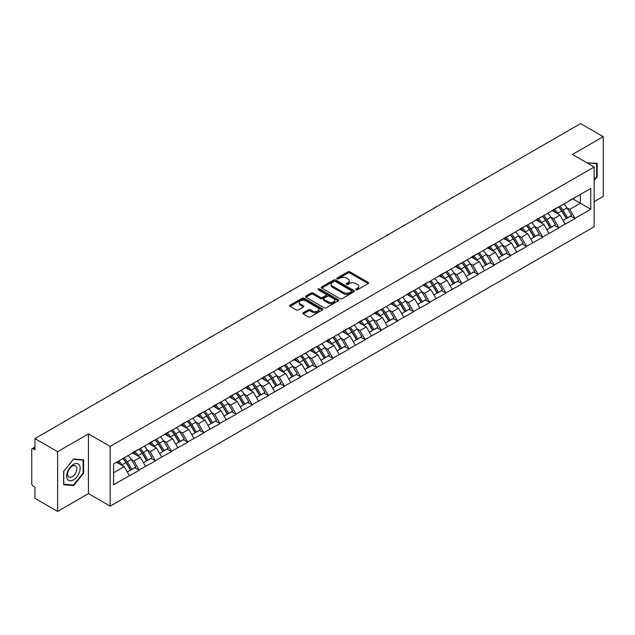 <?xml version="1.0" encoding="UTF-8"?>
<svg xmlns="http://www.w3.org/2000/svg" width="635" height="635" viewBox="0 0 635 635"><rect width="100%" height="100%" fill="white"/><g stroke="black" fill="none" stroke-linecap="round" stroke-linejoin="round"><path stroke-width="0.95" d="M355.965 289.798A1.008 0.579 0 0 0 357.386 289.798L368.173 283.575A1.437 0.826 0 0 0 368.594 282.988A1.437 0.826 0 0 0 368.173 282.4L349.893 271.844A1.437 0.826 0 0 0 347.869 271.844L337.074 278.074A1.008 0.579 0 0 0 336.78 278.487A1.008 0.579 0 0 0 337.074 278.9A1.008 0.579 0 0 0 338.495 278.9L339.892 278.09A4.596 2.651 0 0 1 346.392 278.09L347.916 278.971A4.596 2.651 0 0 1 349.258 280.845A4.596 2.651 0 0 1 347.916 282.726L346.519 283.527A1.008 0.579 0 0 0 346.226 283.94A1.008 0.579 0 0 0 346.519 284.353A1.008 0.579 0 0 0 347.94 284.353L349.337 283.543A4.596 2.651 0 0 1 355.838 283.543L357.362 284.424A4.596 2.651 0 0 1 358.704 286.298A4.596 2.651 0 0 1 357.362 288.171L355.965 288.981A1.008 0.579 0 0 0 355.671 289.393A1.008 0.579 0 0 0 355.965 289.798L355.965 288.981M303.284 312.769A1.437 0.826 0 0 0 302.863 313.357A1.437 0.826 0 0 0 303.284 313.944L308.412 316.905A1.437 0.826 0 0 0 310.444 316.905L322.429 309.983A1.437 0.826 0 0 0 322.85 309.396A1.437 0.826 0 0 0 322.429 308.816L304.149 298.26A1.437 0.826 0 0 0 302.117 298.26L290.131 305.181A1.437 0.826 0 0 0 289.711 305.76A1.437 0.826 0 0 0 290.131 306.348L296.331 309.928A1.437 0.826 0 0 0 298.363 309.928L303.49 306.967A1.437 0.826 0 0 0 303.911 306.38A1.437 0.826 0 0 0 303.49 305.792L300.418 304.022A3.842 2.215 0 0 1 299.291 302.45A3.842 2.215 0 0 1 301.665 300.403A3.842 2.215 0 0 1 305.848 300.887L317.881 307.832A3.842 2.215 0 0 1 319.008 309.396A3.842 2.215 0 0 1 316.635 311.452A3.842 2.215 0 0 1 312.452 310.967L310.444 309.809A1.437 0.826 0 0 0 308.412 309.809L303.284 312.769L303.284 313.944M88.448 433.888L57.618 451.683L34.957 438.602L580.596 123.587L603.25 136.668L572.421 154.464L594.146 167.005L110.172 446.429L88.448 433.888L88.448 493.617L110.172 506.158L110.172 446.429M339.995 298.672A1.437 0.826 0 0 0 342.027 298.672L354.012 291.751A1.437 0.826 0 0 0 354.433 291.163A1.437 0.826 0 0 0 354.012 290.576L335.732 280.027A1.437 0.826 0 0 0 333.7 280.027L321.715 286.941A1.437 0.826 0 0 0 321.294 287.528A1.437 0.826 0 0 0 321.715 288.115L339.995 298.672M318.611 290.02A1.008 0.579 0 0 1 319.635 290.163L338.201 300.879L326.231 307.784A1.437 0.826 0 0 1 324.207 307.784L305.927 297.236L305.927 296.061A1.437 0.826 0 0 0 305.506 296.648A1.437 0.826 0 0 0 305.927 297.236M305.927 296.061L311.055 293.1A1.437 0.826 0 0 1 313.087 293.1L320.5 297.378A1.437 0.826 0 0 0 322.524 297.378L325.93 295.418A1.437 0.826 0 0 0 326.35 294.83A1.437 0.826 0 0 0 325.93 294.243L318.214 289.79A1.008 0.579 0 0 1 317.921 289.377A1.008 0.579 0 0 1 318.54 288.838A1.008 0.579 0 0 1 319.635 288.965L338.217 299.696A1.437 0.826 0 0 1 338.638 300.284A1.437 0.826 0 0 1 338.217 300.871L338.217 299.696M110.172 506.158L594.146 226.743L594.146 167.005M122.865 458.573A9.803 5.659 -120 0 1 126.222 462.494L130.786 470.043L134.771 467.741L139.192 470.289L134.017 460.97L131.151 459.319M139.192 470.289L113.586 484.719L113.586 463.931L590.733 188.452L590.733 209.24L574.953 218.345L569.778 209.391L566.912 207.732M558.625 206.986A9.803 5.659 -120 0 1 561.983 210.907L566.555 218.456L570.532 216.154L574.953 218.345M574.953 218.702L558.816 227.663L553.641 218.702L550.775 217.051M542.488 216.305A9.803 5.659 -120 0 1 545.846 220.226L550.41 227.774L554.395 225.473L558.816 227.663M558.816 228.021L542.679 236.982L537.504 228.021L534.638 226.37M526.351 225.623A9.803 5.659 -120 0 1 529.701 229.545L534.273 237.093L538.258 234.791L542.679 236.982M542.679 237.339L526.534 246.301L521.367 237.339L518.501 235.688M510.207 234.942A9.803 5.659 -120 0 1 513.564 238.863L518.136 246.404L522.121 244.11L526.534 246.301M526.534 246.658L510.397 255.619L505.222 246.658L502.356 245.007M494.07 244.261A9.803 5.659 -120 0 1 497.427 248.182L501.991 255.722L505.976 253.428L510.397 255.619M510.397 255.976L494.26 264.938L489.085 255.976L486.219 254.325M477.933 253.579A9.803 5.659 -120 0 1 481.29 257.5L485.854 265.041L489.839 262.747L494.26 264.938M494.26 265.295L478.115 274.256L472.948 265.295L470.083 263.644M461.788 262.898A9.803 5.659 -120 0 1 465.145 266.819L469.717 274.36L473.702 272.066L478.115 274.256M478.115 274.614L461.978 283.575L456.803 274.614L453.938 272.963M445.651 272.217A9.803 5.659 -120 0 1 449.008 276.138L453.573 283.678L457.557 281.376L461.978 283.575M461.978 283.932L445.841 292.894L440.666 283.932L437.801 282.273M429.514 281.527A9.803 5.659 -120 0 1 432.872 285.456L437.436 292.997L441.42 290.695L445.841 292.894M445.841 293.251L429.697 302.212L424.529 293.251L421.664 291.592M413.369 290.846A9.803 5.659 -120 0 1 416.727 294.775L421.299 302.316L425.283 300.014L429.697 302.212M429.697 302.57L413.56 311.531L408.384 302.57L405.519 300.911M397.232 300.164A9.803 5.659 -120 0 1 400.59 304.094L405.162 311.634L409.138 309.332L413.56 311.531M413.56 311.888L397.423 320.842L392.247 311.888L389.382 310.229M381.095 309.483A9.803 5.659 -120 0 1 384.453 313.412L389.017 320.953L393.001 318.651L397.423 320.842M397.423 321.207L381.278 330.16L376.11 321.207L373.245 319.548M364.958 318.802A9.803 5.659 -120 0 1 368.308 322.723L372.88 330.271L376.865 327.97L381.278 330.16M381.278 330.517L365.141 339.479L359.966 330.517L357.1 328.866M348.813 328.12A9.803 5.659 -120 0 1 352.171 332.041L356.743 339.59L360.72 337.288L365.141 339.479M365.141 339.836L349.004 348.798L343.829 339.836L340.963 338.185M332.676 337.439A9.803 5.659 -120 0 1 336.034 341.36L340.598 348.909L344.583 346.607L349.004 348.798M349.004 349.155L332.867 358.116L327.692 349.155L324.826 347.504M316.54 346.758A9.803 5.659 -120 0 1 319.889 350.679L324.461 358.227L328.446 355.925L332.867 358.116M332.867 358.473L316.722 367.435L311.555 358.473L308.681 356.822M300.395 356.076A9.803 5.659 -120 0 1 303.752 359.997L308.324 367.538L312.309 365.244L316.722 367.435M316.722 367.792L300.585 376.753L295.41 367.792L292.544 366.141M284.258 365.395A9.803 5.659 -120 0 1 287.615 369.316L292.179 376.857L296.164 374.563L300.585 376.753M300.585 377.111L284.448 386.072L279.273 377.111L276.408 375.46M268.121 374.713A9.803 5.659 -120 0 1 271.47 378.635L276.042 386.175L280.027 383.881L284.448 386.072M284.448 386.429L268.303 395.391L263.136 386.429L260.271 384.778M251.976 384.032A9.803 5.659 -120 0 1 255.333 387.953L259.905 395.494L263.89 393.2L268.303 395.391M268.303 395.748L252.166 404.709L246.991 395.748L244.126 394.089M235.839 393.343A9.803 5.659 -120 0 1 239.197 397.272L243.761 404.812L247.745 402.511L252.166 404.709M252.166 405.066L236.029 414.028L230.854 405.066L227.989 403.408M219.702 402.661A9.803 5.659 -120 0 1 223.06 406.59L227.624 414.131L231.608 411.829L236.029 414.028M236.029 414.385L219.885 423.347L214.717 414.385L211.852 412.726M203.557 411.98A9.803 5.659 -120 0 1 206.915 415.909L211.487 423.45L215.471 421.148L219.885 423.347M219.885 423.704L203.748 432.657L198.572 423.704L195.707 422.045M187.42 421.299A9.803 5.659 -120 0 1 190.778 425.228L195.35 432.768L199.326 430.466L203.748 432.657M203.748 433.022L187.611 441.976L182.435 433.022L179.57 431.363M171.283 430.617A9.803 5.659 -120 0 1 174.641 434.538L179.205 442.087L183.19 439.785L187.611 441.976M187.611 442.341L171.466 451.294L166.299 442.341L163.433 440.682M155.146 439.936A9.803 5.659 -120 0 1 158.496 443.857L163.068 451.406L167.053 449.104L171.466 451.294M171.466 451.652L155.329 460.613L150.154 451.652L147.288 450.001M139.001 449.255A9.803 5.659 -120 0 1 142.359 453.176L146.931 460.724L150.908 458.422L155.329 460.613M155.329 460.97L139.192 469.932M133.707 451.953L139.192 449.143M134.017 460.97L140.327 457.327L132.366 452.731M145.502 466.288L140.327 457.327M149.844 442.635L155.329 439.825M150.154 451.652L156.472 448.008L148.503 443.413M161.639 456.97L156.472 448.008M165.989 433.316L171.466 430.514M166.299 442.341L172.609 438.69L164.64 434.094M177.784 447.651L172.609 438.69M182.126 423.997L187.611 421.195M182.435 433.022L188.746 429.379L180.784 424.775M193.921 438.333L188.746 429.379M198.263 414.679L203.748 411.877M198.572 423.704L204.883 420.06L196.921 415.457M210.058 429.014L204.883 420.06M214.408 405.36L219.885 402.558M214.717 414.385L221.028 410.742L213.058 406.138M226.195 419.703L221.028 410.742M230.545 396.049L236.029 393.24M230.854 405.066L237.165 401.423L229.195 396.819M242.34 410.385L237.165 401.423M246.682 386.731L252.166 383.921M246.991 395.748L253.301 392.105L245.34 387.501M258.477 401.066L253.301 392.105M262.827 377.412L268.303 374.602M263.136 386.429L269.446 382.786L261.477 378.19M274.614 391.747L269.446 382.786M278.963 368.094L284.448 365.284M279.273 377.111L285.583 373.467L277.614 368.872M290.759 382.429L285.583 373.467M295.1 358.775L300.585 355.965M295.41 367.792L301.72 364.149L293.759 359.553M306.895 373.11L301.72 364.149M311.237 349.456L316.722 346.647M311.555 358.473L317.865 354.83L309.896 350.234M323.032 363.791L317.865 354.83M327.382 340.138L332.867 337.328M327.692 349.155L334.002 345.511L326.033 340.916M339.177 354.473L334.002 345.511M343.519 330.819L349.004 328.009M343.829 339.836L350.139 336.193L342.178 331.597M355.314 345.154L350.139 336.193M359.656 321.5L365.141 318.691M359.966 330.517L366.284 326.874L358.315 322.278M371.451 335.836L366.284 326.874M375.801 312.182L381.278 309.38M376.11 321.207L382.421 317.563L374.452 312.96M387.596 326.517L382.421 317.563M391.938 302.863L397.423 300.061M392.247 311.888L398.558 308.245L390.596 303.641M403.733 317.198L398.558 308.245M408.075 293.545L413.56 290.743M408.384 302.57L414.695 298.926L406.733 294.322M419.87 307.88L414.695 298.926M424.22 284.226L429.697 281.424M424.529 293.251L430.84 289.608L422.87 285.004M436.007 298.569L430.84 289.608M440.357 274.915L445.841 272.105M440.666 283.932L446.976 280.289L439.007 275.685M452.152 289.25L446.976 280.289M456.494 265.597L461.978 262.787M456.803 274.614L463.113 270.97L455.152 266.367M468.289 279.932L463.113 270.97M472.638 256.278L478.115 253.468M472.948 265.295L479.258 261.652L471.289 257.056M484.426 270.613L479.258 261.652M488.775 246.959L494.26 244.15M489.085 255.976L495.395 252.333L487.426 247.737M500.57 261.295L495.395 252.333M504.912 237.641L510.397 234.831M505.222 246.658L511.532 243.014L503.571 238.419M516.707 251.976L511.532 243.014M521.049 228.322L526.534 225.512M521.367 237.339L527.677 233.696L519.708 229.1M532.844 242.657L527.677 233.696M537.194 219.004L542.679 216.194M537.504 228.021L543.814 224.377L535.845 219.781M548.989 233.339L543.814 224.377M553.331 209.685L558.816 206.875M553.641 218.702L559.951 215.059L551.99 210.463M565.126 224.02L559.951 215.059M569.468 200.366L574.953 197.564M569.778 209.391L580.382 203.263L580.382 194.421L590.733 188.452M572.73 198.842L590.733 209.24M594.146 201.652L603.25 196.398L603.25 136.668M57.618 451.683L57.618 511.413L34.957 498.332L34.957 487.164L33.306 486.212A2.191 1.27 -120 0 1 31.75 483.521L31.75 449.715A2.191 1.27 -120 0 1 32.202 448.707A2.191 1.27 -120 0 1 33.306 448.818L34.957 449.77L34.957 438.602M57.618 511.413L88.448 493.617M113.586 472.773L124.19 466.646L116.53 462.224M129.365 475.607L124.19 466.646M561.753 211.082L562.269 211.384M545.616 220.401L546.132 220.702M529.479 229.719L529.987 230.021M513.342 239.038L513.85 239.339M497.197 248.356L497.713 248.65M481.06 257.675L481.568 257.969M464.923 266.994L465.431 267.287M448.778 276.312L449.294 276.606M432.641 285.631L433.157 285.925M416.504 294.95L417.012 295.243M400.36 304.268L400.875 304.562M384.223 313.587L384.739 313.88M368.086 322.905L368.594 323.199M351.941 332.216L352.457 332.518M335.804 341.535L336.32 341.836M319.667 350.853L320.175 351.155M303.53 360.172L304.038 360.466M287.385 369.491L287.901 369.784M271.248 378.809L271.756 379.103M255.111 388.128L255.619 388.422M238.966 397.447L239.482 397.74M222.829 406.765L223.345 407.059M206.692 416.084L207.201 416.377M190.548 425.402L191.064 425.696M174.411 434.721L174.927 435.015M158.274 444.032L158.782 444.333M142.129 453.35L142.645 453.652M125.992 462.669L126.508 462.971M594.146 180.475L597.202 176.681L597.202 163.37L586.923 162.838L596.678 163.639L596.678 176.53L594.146 179.689M83.637 459.875L73.652 458.978L63.667 471.4L63.667 484.711L73.652 485.6L83.637 473.186L83.637 459.875M356.362 289.941L357.362 289.369A4.596 2.651 0 0 0 358.704 287.496L358.704 286.298M349.258 280.845L349.258 282.043A4.596 2.651 0 0 1 347.916 283.916L346.924 284.488M368.157 283.583L349.893 273.042A1.437 0.826 0 0 0 347.869 273.042L337.479 279.035M353.989 291.759L335.732 281.218A1.437 0.826 0 0 0 333.7 281.218L321.739 288.123M351.472 291.576A1.008 0.579 0 0 0 351.766 291.163A1.008 0.579 0 0 0 351.472 290.751L335.423 281.488A1.008 0.579 0 0 0 334.002 281.488L332.534 282.345A4.596 2.651 0 0 0 331.184 284.218A4.596 2.651 0 0 0 332.534 286.091L343.495 292.425A4.596 2.651 0 0 0 349.996 292.425L351.472 291.576L351.472 292.767A1.008 0.579 0 0 0 351.766 292.362L351.766 291.163M331.184 284.218L331.184 285.409A4.596 2.651 0 0 0 332.534 287.29L332.534 286.091M351.472 292.767L349.996 293.624A4.596 2.651 0 0 1 343.495 293.624L332.534 287.29M305.943 297.243L311.055 294.291L311.055 293.1M326.35 294.83L326.35 296.021A1.437 0.826 0 0 1 325.93 296.608L322.524 298.577A1.437 0.826 0 0 1 320.5 298.577L313.087 294.291A1.437 0.826 0 0 0 311.055 294.291M328.192 301.823A3.842 2.215 0 0 0 332.375 302.3A3.842 2.215 0 0 0 334.748 300.252A3.842 2.215 0 0 0 333.621 298.688L329.382 296.235A1.437 0.826 0 0 0 327.35 296.235L323.953 298.204A1.437 0.826 0 0 0 323.533 298.783A1.437 0.826 0 0 0 323.953 299.371L328.192 301.823L328.192 303.014A3.842 2.215 0 0 0 332.375 303.498A3.842 2.215 0 0 0 334.748 301.45L334.748 300.252M323.533 298.783L323.533 299.982A1.437 0.826 0 0 0 323.953 300.569L323.953 299.371M328.192 303.014L323.953 300.569M319.008 309.396L319.008 310.594A3.842 2.215 0 0 1 316.635 312.642A3.842 2.215 0 0 1 312.452 312.158L310.444 311.007A1.437 0.826 0 0 0 308.412 311.007L303.3 313.952M299.291 302.45L299.291 303.649A3.842 2.215 0 0 0 300.418 305.213L300.418 304.022M303.466 306.975L300.418 305.213M322.429 308.816L322.429 309.983L304.149 299.45A1.437 0.826 0 0 0 302.117 299.45L290.155 306.364M596.678 176.379L597.202 176.681M83.114 472.884L83.637 473.186M72.596 484.997L73.652 485.6M501.65 169.164A3.365 1.945 0 0 0 499.491 170.41M563.88 203.954A11.994 6.929 60 0 1 567.023 207.907L563.039 210.209A11.994 6.929 -120 0 0 559.895 206.256M563.039 210.209L567.611 217.749L571.595 215.455L567.023 207.907M566.555 218.456L567.611 217.749M570.532 216.154L571.595 215.455M553.037 209.86A9.803 5.659 60 0 1 555.744 212.63M554.569 209.328A11.994 6.929 60 0 1 557.713 213.281L558.165 214.027M563.07 220.464L566.261 218.527L561.697 210.987A11.994 6.929 -120 0 0 558.554 207.034M566.261 218.527L563.031 220.393M485.505 178.483A3.365 1.945 0 0 0 483.354 179.729M547.743 213.273A11.994 6.929 60 0 1 550.886 217.226L546.902 219.527A11.994 6.929 -120 0 0 543.758 215.575M546.902 219.527L551.466 227.068L555.45 224.766L550.886 217.226M550.41 227.774L551.466 227.068M554.395 225.473L555.45 224.766M536.9 219.178A9.803 5.659 60 0 1 539.599 221.948M538.432 218.646A11.994 6.929 60 0 1 541.576 222.599L542.02 223.345M546.933 229.783L550.124 227.846L545.552 220.305A11.994 6.929 -120 0 0 542.409 216.352M550.124 227.846L546.894 229.711M469.368 187.801A3.365 1.945 0 0 0 467.209 189.047M531.598 222.591A11.994 6.929 60 0 1 534.741 226.544L530.765 228.846A11.994 6.929 -120 0 0 527.614 224.893M530.765 228.846L535.329 236.387L539.313 234.085L534.741 226.544M534.273 237.093L535.329 236.387M538.258 234.791L539.313 234.085M520.756 228.489A9.803 5.659 60 0 1 523.462 231.267M522.288 227.965A11.994 6.929 60 0 1 525.431 231.918L525.883 232.664M530.797 239.101L533.987 237.165L529.415 229.624A11.994 6.929 -120 0 0 526.272 225.663M533.987 237.165L530.757 239.03M453.231 197.12A3.365 1.945 0 0 0 451.072 198.366M515.461 231.91A11.994 6.929 60 0 1 518.605 235.863L514.62 238.165A11.994 6.929 -120 0 0 511.477 234.212M514.62 238.165L519.192 245.705L523.176 243.403L518.605 235.863M518.136 246.404L519.192 245.705M522.121 244.11L523.176 243.403M504.619 237.808A9.803 5.659 60 0 1 507.325 240.586M506.151 237.284A11.994 6.929 60 0 1 509.294 241.237L509.746 241.983M514.652 248.42L517.842 246.483L513.278 238.943A11.994 6.929 -120 0 0 510.135 234.982M517.842 246.483L514.612 248.348M437.086 206.438A3.365 1.945 0 0 0 434.935 207.677M499.324 241.229A11.994 6.929 60 0 1 502.468 245.181L498.483 247.483A11.994 6.929 -120 0 0 495.34 243.523M498.483 247.483L503.055 255.024L507.032 252.722L502.468 245.181M501.991 255.722L503.055 255.024M505.976 253.428L507.032 252.722M488.482 247.126A9.803 5.659 60 0 1 491.18 249.904M490.014 246.602A11.994 6.929 60 0 1 493.157 250.555L493.601 251.301M498.515 257.739L501.706 255.802L497.142 248.253A11.994 6.929 -120 0 0 493.99 244.3M501.706 255.802L498.475 257.667M420.949 215.757A3.365 1.945 0 0 0 418.79 216.995M483.179 250.547A11.994 6.929 60 0 1 486.323 254.5L482.346 256.802A11.994 6.929 -120 0 0 479.203 252.841M482.346 256.802L486.91 264.343L490.895 262.041L486.323 254.5M485.854 265.041L486.91 264.343M489.839 262.747L490.895 262.041M472.337 256.445A9.803 5.659 60 0 1 475.043 259.223M473.869 255.921A11.994 6.929 60 0 1 477.012 259.874L477.464 260.62M482.378 267.057L485.569 265.12L480.997 257.572A11.994 6.929 -120 0 0 477.853 253.619M485.569 265.12L482.338 266.986M596.043 163.266L596.678 163.639M67.62 479.417A9.509 5.493 120 0 0 76.803 476.956A9.509 5.493 120 0 0 79.264 464.931A9.509 5.493 120 0 0 70.08 467.392A9.509 5.493 120 0 0 67.62 479.417M68.231 476.425A6.509 3.762 120 0 0 68.961 477.107A6.509 3.762 120 0 0 75.025 474.067A6.509 3.762 120 0 0 76.208 466.503A6.509 3.762 120 0 0 75.478 465.828A6.509 3.762 120 0 0 69.413 468.868A6.509 3.762 120 0 0 68.231 476.425M73.446 459.272L83.114 460.137L83.114 473.035L73.446 485.069L63.77 484.203L63.77 471.305L73.422 459.264M82.479 459.772L83.114 460.137M404.812 225.068A3.365 1.945 0 0 0 402.653 226.314M467.042 259.866A11.994 6.929 60 0 1 470.186 263.819L466.201 266.113A11.994 6.929 -120 0 0 463.058 262.16M466.201 266.113L470.773 273.661L474.758 271.359L470.186 263.819M469.717 274.36L470.773 273.661M473.702 272.066L474.758 271.359M456.2 265.763A9.803 5.659 60 0 1 458.907 268.541M457.732 265.24A11.994 6.929 60 0 1 460.875 269.192L461.327 269.938M466.233 276.368L469.424 274.439L464.86 266.89A11.994 6.929 -120 0 0 461.716 262.938M469.424 274.439L466.193 276.304M388.668 234.386A3.365 1.945 0 0 0 386.517 235.633M450.906 269.184A11.994 6.929 60 0 1 454.049 273.137L450.064 275.431A11.994 6.929 -120 0 0 446.921 271.478M450.064 275.431L454.636 282.98L458.613 280.678L454.049 273.137M453.573 283.678L454.636 282.98M457.557 281.376L458.613 280.678M440.063 275.082A9.803 5.659 60 0 1 442.762 277.852M441.595 274.558A11.994 6.929 60 0 1 444.738 278.511L445.191 279.257M450.096 285.687L453.287 283.758L448.723 276.209A11.994 6.929 -120 0 0 445.572 272.256M453.287 283.758L450.056 285.623M372.531 243.705A3.365 1.945 0 0 0 370.372 244.951M434.761 278.495A11.994 6.929 60 0 1 437.912 282.456L433.927 284.75A11.994 6.929 -120 0 0 430.784 280.797M433.927 284.75L438.491 292.298L442.476 289.997L437.912 282.456M437.436 292.997L438.491 292.298M441.42 290.695L442.476 289.997M423.918 284.401A9.803 5.659 60 0 1 426.625 287.171M425.45 283.877A11.994 6.929 60 0 1 428.593 287.83L429.046 288.576M433.959 295.005L437.15 293.068L432.578 285.528A11.994 6.929 -120 0 0 429.435 281.575M437.15 293.068L433.919 294.942M356.394 253.024A3.365 1.945 0 0 0 354.235 254.27M418.624 287.814A11.994 6.929 60 0 1 421.767 291.767L417.782 294.068A11.994 6.929 -120 0 0 414.639 290.116M417.782 294.068L422.354 301.617L426.339 299.315L421.767 291.767M421.299 302.316L422.354 301.617M425.283 300.014L426.339 299.315M407.781 293.719A9.803 5.659 60 0 1 410.488 296.489M409.313 293.195A11.994 6.929 60 0 1 412.456 297.148L412.909 297.886M417.814 304.324L421.013 302.387L416.441 294.846A11.994 6.929 -120 0 0 413.298 290.894M421.013 302.387L417.774 304.252M340.249 262.342A3.365 1.945 0 0 0 338.098 263.588M402.487 297.132A11.994 6.929 60 0 1 405.63 301.085L401.645 303.387A11.994 6.929 -120 0 0 398.502 299.434M401.645 303.387L406.217 310.928L410.194 308.634L405.63 301.085M405.162 311.634L406.217 310.928M409.138 309.332L410.194 308.634M391.644 303.038A9.803 5.659 60 0 1 394.343 305.808M393.176 302.514A11.994 6.929 60 0 1 396.319 306.467L396.772 307.205M401.677 313.642L404.868 311.706L400.304 304.165A11.994 6.929 -120 0 0 397.161 300.212M404.868 311.706L401.637 313.571M324.112 271.661A3.365 1.945 0 0 0 321.953 272.907M386.342 306.451A11.994 6.929 60 0 1 389.493 310.404L385.508 312.706A11.994 6.929 -120 0 0 382.365 308.753M385.508 312.706L390.073 320.246L394.057 317.952L389.493 310.404M389.017 320.953L390.073 320.246M393.001 318.651L394.057 317.952M375.499 312.356A9.803 5.659 60 0 1 378.206 315.127M377.031 311.825A11.994 6.929 60 0 1 380.182 315.785L380.627 316.524M385.54 322.961L388.731 321.024L384.159 313.484A11.994 6.929 -120 0 0 381.016 309.531M388.731 321.024L385.501 322.89M307.975 280.98A3.365 1.945 0 0 0 305.816 282.226M370.205 315.77A11.994 6.929 60 0 1 373.348 319.722L369.364 322.024A11.994 6.929 -120 0 0 366.22 318.072M369.364 322.024L373.936 329.565L377.92 327.271L373.348 319.722M372.88 330.271L373.936 329.565M376.865 327.97L377.92 327.271M359.362 321.675A9.803 5.659 60 0 1 362.069 324.445M360.894 321.143A11.994 6.929 60 0 1 364.038 325.104L364.49 325.842M369.395 332.28L372.594 330.343L368.022 322.802A11.994 6.929 -120 0 0 364.879 318.849M372.594 330.343L369.356 332.208M291.83 290.298A3.365 1.945 0 0 0 289.679 291.544M354.068 325.088A11.994 6.929 60 0 1 357.211 329.041L353.227 331.343A11.994 6.929 -120 0 0 350.083 327.39M353.227 331.343L357.799 338.884L361.783 336.59L357.211 329.041M356.743 339.59L357.799 338.884M360.72 337.288L361.783 336.59M343.225 330.994A9.803 5.659 60 0 1 345.932 333.764M344.757 330.462A11.994 6.929 60 0 1 347.901 334.415L348.353 335.161M353.258 341.598L356.449 339.661L351.885 332.121A11.994 6.929 -120 0 0 348.742 328.168M356.449 339.661L353.219 341.527M275.693 299.617A3.365 1.945 0 0 0 273.542 300.863M337.931 334.407A11.994 6.929 60 0 1 341.074 338.36L337.09 340.662A11.994 6.929 -120 0 0 333.947 336.709M337.09 340.662L341.654 348.202L345.638 345.9L341.074 338.36M340.598 348.909L341.654 348.202M344.583 346.607L345.638 345.9M327.088 340.304A9.803 5.659 60 0 1 329.787 343.083M328.62 339.781A11.994 6.929 60 0 1 331.764 343.733L332.208 344.48M337.122 350.917L340.312 348.98L335.74 341.44A11.994 6.929 -120 0 0 332.597 337.487M340.312 348.98L337.082 350.845M259.556 308.935A3.365 1.945 0 0 0 257.397 310.182M321.786 343.726A11.994 6.929 60 0 1 324.93 347.678L320.953 349.98A11.994 6.929 -120 0 0 317.802 346.027M320.953 349.98L325.517 357.521L329.501 355.219L324.93 347.678M324.461 358.227L325.517 357.521M328.446 355.925L329.501 355.219M310.944 349.623A9.803 5.659 60 0 1 313.65 352.401M312.476 349.099A11.994 6.929 60 0 1 315.619 353.052L316.071 353.798M320.985 360.235L324.175 358.299L319.603 350.758A11.994 6.929 -120 0 0 316.46 346.797M324.175 358.299L320.937 360.164M243.419 318.254A3.365 1.945 0 0 0 241.26 319.492M305.649 353.044A11.994 6.929 60 0 1 308.793 356.997L304.808 359.299A11.994 6.929 -120 0 0 301.665 355.346M304.808 359.299L309.38 366.839L313.365 364.538L308.793 356.997M308.324 367.538L309.38 366.839M312.309 365.244L313.365 364.538M294.807 358.942A9.803 5.659 60 0 1 297.513 361.72M296.339 358.418A11.994 6.929 60 0 1 299.482 362.371L299.934 363.117M304.84 369.554L308.031 367.617L303.466 360.069A11.994 6.929 -120 0 0 300.323 356.116M308.031 367.617L304.8 369.483M227.274 327.573A3.365 1.945 0 0 0 225.123 328.811M289.512 362.363A11.994 6.929 60 0 1 292.656 366.316L288.671 368.617A11.994 6.929 -120 0 0 285.528 364.657M288.671 368.617L293.243 376.158L297.22 373.856L292.656 366.316M292.179 376.857L293.243 376.158M296.164 374.563L297.22 373.856M278.67 368.26A9.803 5.659 60 0 1 281.368 371.038M280.202 367.736A11.994 6.929 60 0 1 283.345 371.689L283.789 372.435M288.703 378.873L291.894 376.936L287.322 369.387A11.994 6.929 -120 0 0 284.178 365.435M291.894 376.936L288.663 378.801M211.137 336.883A3.365 1.945 0 0 0 208.978 338.13M273.367 371.681A11.994 6.929 60 0 1 276.511 375.634L272.534 377.928A11.994 6.929 -120 0 0 269.391 373.975M272.534 377.928L277.098 385.477L281.083 383.175L276.511 375.634M276.042 386.175L277.098 385.477M280.027 383.881L281.083 383.175M262.525 377.579A9.803 5.659 60 0 1 265.232 380.357M264.057 377.055A11.994 6.929 60 0 1 267.2 381.008L267.652 381.754M272.566 388.183L275.757 386.255L271.185 378.706A11.994 6.929 -120 0 0 268.041 374.753M275.757 386.255L272.526 388.12M195.001 346.202A3.365 1.945 0 0 0 192.842 347.448M257.231 381A11.994 6.929 60 0 1 260.374 384.953L256.389 387.247A11.994 6.929 -120 0 0 253.246 383.294M256.389 387.247L260.961 394.795L264.946 392.493L260.374 384.953M259.905 395.494L260.961 394.795M263.89 393.2L264.946 392.493M246.388 386.898A9.803 5.659 60 0 1 249.095 389.668M247.92 386.374A11.994 6.929 60 0 1 251.063 390.327L251.516 391.073M256.421 397.502L259.612 395.573L255.048 388.025A11.994 6.929 -120 0 0 251.904 384.072M259.612 395.573L256.381 397.439M178.856 355.521A3.365 1.945 0 0 0 176.705 356.767M241.094 390.311A11.994 6.929 60 0 1 244.237 394.272L240.252 396.565A11.994 6.929 -120 0 0 237.109 392.613M240.252 396.565L244.824 404.114L248.801 401.812L244.237 394.272M243.761 404.812L244.824 404.114M247.745 402.511L248.801 401.812M230.251 396.216A9.803 5.659 60 0 1 232.95 398.986M231.783 395.692A11.994 6.929 60 0 1 234.926 399.645L235.379 400.391M240.284 406.821L243.475 404.892L238.911 397.343A11.994 6.929 -120 0 0 235.76 393.39M243.475 404.892L240.244 406.757M162.719 364.839A3.365 1.945 0 0 0 160.56 366.085M224.949 399.629A11.994 6.929 60 0 1 228.1 403.59L224.115 405.884A11.994 6.929 -120 0 0 220.972 401.931M224.115 405.884L228.679 413.433L232.664 411.131L228.1 403.59M227.624 414.131L228.679 413.433M231.608 411.829L232.664 411.131M214.106 405.535A9.803 5.659 60 0 1 216.813 408.305M215.638 405.011A11.994 6.929 60 0 1 218.781 408.964L219.234 409.71M224.147 416.139L227.338 414.203L222.766 406.662A11.994 6.929 -120 0 0 219.623 402.709M227.338 414.203L224.107 416.076M146.582 374.158A3.365 1.945 0 0 0 144.423 375.404M208.812 408.948A11.994 6.929 60 0 1 211.955 412.901L207.97 415.203A11.994 6.929 -120 0 0 204.827 411.25M207.97 415.203L212.542 422.751L216.527 420.449L211.955 412.901M211.487 423.45L212.542 422.751M215.471 421.148L216.527 420.449M197.969 414.853A9.803 5.659 60 0 1 200.676 417.624M199.501 414.33A11.994 6.929 60 0 1 202.644 418.282L203.097 419.021M208.002 425.458L211.201 423.521L206.629 415.981A11.994 6.929 -120 0 0 203.486 412.028M211.201 423.521L207.962 425.386M130.437 383.476A3.365 1.945 0 0 0 128.286 384.723M192.675 418.267A11.994 6.929 60 0 1 195.818 422.219L191.833 424.521A11.994 6.929 -120 0 0 188.69 420.568M191.833 424.521L196.405 432.062L200.382 429.768L195.818 422.219M195.35 432.768L196.405 432.062M199.326 430.466L200.382 429.768M181.832 424.172A9.803 5.659 60 0 1 184.531 426.942M183.364 423.648A11.994 6.929 60 0 1 186.507 427.601L186.96 428.339M191.865 434.777L195.056 432.84L190.492 425.299A11.994 6.929 -120 0 0 187.349 421.346M195.056 432.84L191.826 434.705M114.3 392.795A3.365 1.945 0 0 0 112.141 394.041M176.53 427.585A11.994 6.929 60 0 1 179.681 431.538L175.697 433.84A11.994 6.929 -120 0 0 172.553 429.887M175.697 433.84L180.261 441.381L184.245 439.087L179.681 431.538M179.205 442.087L180.261 441.381M183.19 439.785L184.245 439.087M165.687 433.491A9.803 5.659 60 0 1 168.394 436.261M167.219 432.959A11.994 6.929 60 0 1 170.37 436.92L170.815 437.658M175.728 444.095L178.919 442.158L174.347 434.618A11.994 6.929 -120 0 0 171.204 430.665M178.919 442.158L175.689 444.024M98.163 402.114A3.365 1.945 0 0 0 96.004 403.36M160.393 436.904A11.994 6.929 60 0 1 163.536 440.857L159.552 443.159A11.994 6.929 -120 0 0 156.408 439.206M159.552 443.159L164.124 450.699L168.108 448.405L163.536 440.857M163.068 451.406L164.124 450.699M167.053 449.104L168.108 448.405M149.55 442.809A9.803 5.659 60 0 1 152.257 445.579M151.082 442.278A11.994 6.929 60 0 1 154.226 446.23L154.678 446.976M159.583 453.414L162.782 451.477L158.21 443.936A11.994 6.929 -120 0 0 155.067 439.984M162.782 451.477L159.544 453.342M82.018 411.432A3.365 1.945 0 0 0 79.867 412.679M144.256 446.222A11.994 6.929 60 0 1 147.399 450.175L143.415 452.477A11.994 6.929 -120 0 0 140.272 448.524M143.415 452.477L147.987 460.018L151.971 457.716L147.399 450.175M146.931 460.724L147.987 460.018M150.908 458.422L151.971 457.716M133.413 452.128A9.803 5.659 60 0 1 136.12 454.898M134.945 451.596A11.994 6.929 60 0 1 138.089 455.549L138.541 456.295M143.446 462.732L146.637 460.796L142.073 453.255A11.994 6.929 -120 0 0 138.93 449.302M146.637 460.796L143.407 462.661M65.881 420.751A3.365 1.945 0 0 0 63.722 421.997M128.119 455.541A11.994 6.929 60 0 1 131.262 459.494L127.278 461.796A11.994 6.929 -120 0 0 124.135 457.843M127.278 461.796L131.842 469.336L135.827 467.035L131.262 459.494M130.786 470.043L131.842 469.336M134.771 467.741L135.827 467.035M117.538 461.645A9.803 5.659 60 0 1 119.975 464.217M118.801 460.915A11.994 6.929 60 0 1 121.952 464.868L122.396 465.614M127.31 472.051L130.5 470.114L125.928 462.574A11.994 6.929 -120 0 0 122.785 458.613M130.5 470.114L127.27 471.98M34.957 447.865L33.306 448.818M357.362 289.369L357.362 288.171M346.519 284.353L346.519 283.527M347.916 283.916L347.916 282.726M337.074 278.9L337.074 278.074M347.869 273.042L347.869 271.844M349.893 273.042L349.893 271.844M368.173 283.575L368.173 282.4M321.715 288.115L321.715 286.941M333.7 281.218L333.7 280.027M335.732 281.218L335.732 280.027M354.012 291.751L354.012 290.576M343.495 293.624L343.495 292.425M349.996 293.624L349.996 292.425M313.087 294.291L313.087 293.1M320.5 298.577L320.5 297.378M322.524 298.577L322.524 297.378M325.93 296.608L325.93 295.418M319.635 290.163L319.635 288.965M308.412 311.007L308.412 309.809M310.444 311.007L310.444 309.809M312.452 312.158L312.452 310.967M303.49 306.967L303.49 305.792M290.131 306.348L290.131 305.181M302.117 299.45L302.117 298.26M304.149 299.45L304.149 298.26M561.697 210.987L557.713 213.281M545.552 220.305L541.576 222.599M529.415 229.624L525.431 231.918M513.278 238.943L509.294 241.237M497.142 248.253L493.157 250.555M480.997 257.572L477.012 259.874M464.86 266.89L460.875 269.192M448.723 276.209L444.738 278.511M432.578 285.528L428.593 287.83M416.441 294.846L412.456 297.148M400.304 304.165L396.319 306.467M384.159 313.484L380.182 315.785M368.022 322.802L364.038 325.104M351.885 332.121L347.901 334.415M335.74 341.44L331.764 343.733M319.603 350.758L315.619 353.052M303.466 360.069L299.482 362.371M287.322 369.387L283.345 371.689M271.185 378.706L267.2 381.008M255.048 388.025L251.063 390.327M238.911 397.343L234.926 399.645M222.766 406.662L218.781 408.964M206.629 415.981L202.644 418.282M190.492 425.299L186.507 427.601M174.347 434.618L170.37 436.92M158.21 443.936L154.226 446.23M142.073 453.255L138.089 455.549M125.928 462.574L121.952 464.868M34.957 447.119L32.202 448.707"/></g></svg>
